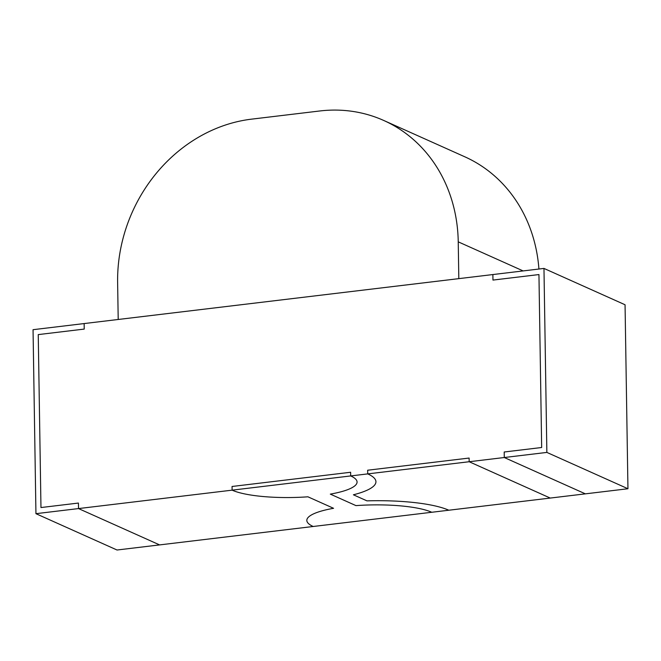 <?xml version="1.0" encoding="UTF-8"?>
<svg xmlns="http://www.w3.org/2000/svg" width="661" height="661" viewBox="0 0 661 661"><rect width="100%" height="100%" fill="white"/><g stroke="black" fill="none" stroke-linecap="round" stroke-linejoin="round"><path stroke-width="0.99" d="M35.942 513.68L33.05 329.69L492.883 274.555L492.966 280.074L538.946 274.563L541.665 447.505L504.203 452L504.285 457.519L35.942 513.68L117.03 550.01L159.607 544.904L78.519 508.573L78.428 503.054L78.519 508.573L159.607 544.904L585.373 493.85L504.285 457.519L546.862 452.413L543.97 268.424L492.883 274.555L492.966 280.074L538.946 274.563L541.665 447.505L504.203 452L504.285 457.519L585.373 493.85L627.95 488.743L546.862 452.413M627.95 488.743L625.058 304.762L543.97 268.424M84.145 323.568L84.228 329.087L38.247 334.598L40.965 507.549L78.428 503.054L40.965 507.549L38.247 334.598L84.228 329.087L84.145 323.568M431.782 512.267A65.679 14.476 179.1 0 0 355.965 505.615L330.318 494.122A65.679 14.476 -0.9 0 0 357.072 482.018A65.679 14.476 -0.9 0 0 350.694 475.937L232.11 490.156A65.679 14.476 -0.9 0 0 307.927 496.808L333.565 508.301A65.679 14.476 179.1 0 0 306.82 520.414A65.679 14.476 179.1 0 0 313.198 526.487L431.782 512.267M350.694 475.937L350.636 472.26L232.052 486.479L232.11 490.156M469.17 461.733L367.723 473.896A84.542 18.632 -0.9 0 1 375.935 481.72A84.542 18.632 -0.9 0 1 353.395 494.792L366.954 500.864A84.542 18.632 179.1 0 1 448.811 510.226L550.258 498.063L469.17 461.733L469.112 458.048L367.665 470.219L367.723 473.896M319.684 110.99A150.915 133.125 114.1 0 1 383.702 120.451A150.915 133.125 114.1 0 1 458.238 241.843L458.817 278.636L118.203 319.478L117.625 282.685A150.915 133.125 -65.9 0 1 251.56 119.154L319.684 110.99M383.702 120.451L464.79 156.789A150.915 133.125 114.1 0 1 538.922 269.035M523.148 270.927L458.238 241.843"/></g></svg>
